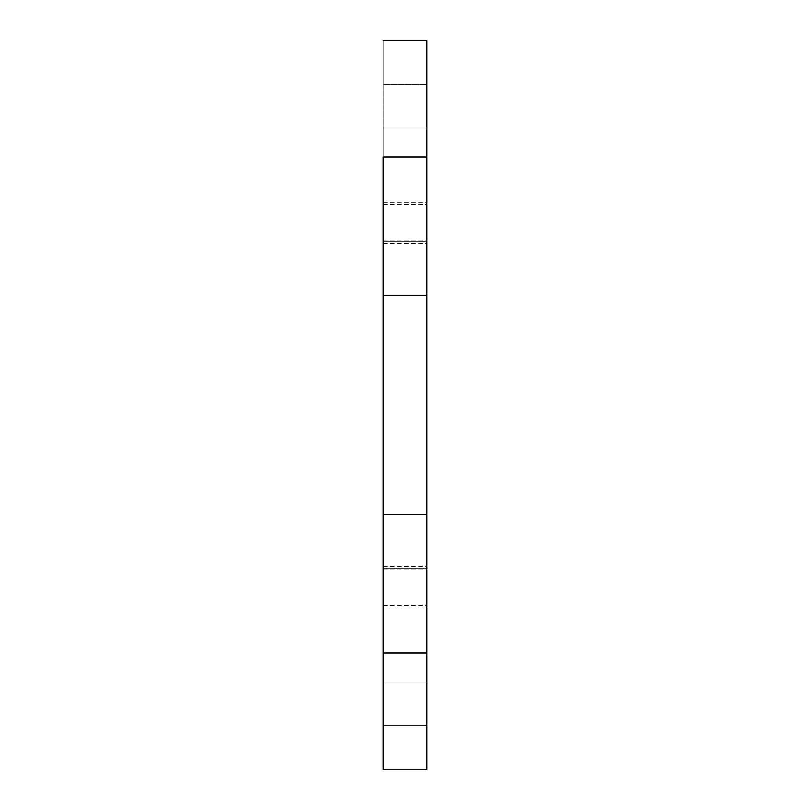 <?xml version="1.0" encoding="UTF-8"?>
<svg xmlns="http://www.w3.org/2000/svg" width="810" height="810" viewBox="0 0 810 810"><rect width="100%" height="100%" fill="white"/><g stroke="black" fill="none" stroke-linecap="round" stroke-linejoin="round"><path stroke-width="0.61" stroke-dasharray="4.05 3.04" d="M383.13 587.25L383.13 566.635L383.13 587.25C383.13 610.375 383.13 610.375 383.13 587.25C383.13 564.124 383.13 564.124 383.13 587.25C383.13 613.423 383.13 613.423 383.13 587.25C383.13 561.077 383.13 561.077 383.13 587.25M426.87 587.25L426.87 605.475L426.87 587.25C426.87 564.124 426.87 564.124 426.87 587.25C426.87 610.375 426.87 610.375 426.87 587.25C426.87 561.077 426.87 561.077 426.87 587.25C426.87 613.423 426.87 613.423 426.87 587.25L426.87 607.865L426.87 587.25M383.13 222.75L383.13 202.135L383.13 222.75C383.13 245.875 383.13 245.875 383.13 222.75C383.13 199.624 383.13 199.624 383.13 222.75C383.13 248.923 383.13 248.923 383.13 222.75C383.13 196.577 383.13 196.577 383.13 222.75M426.87 222.75L426.87 240.975L426.87 222.75C426.87 199.624 426.87 199.624 426.87 222.75C426.87 245.875 426.87 245.875 426.87 222.75C426.87 196.577 426.87 196.577 426.87 222.75C426.87 248.923 426.87 248.923 426.87 222.75L426.87 243.364L426.87 222.75M426.87 241.34L383.13 241.34L383.13 127.98L426.87 127.98L426.87 241.34L426.87 127.98L383.13 127.98L383.13 241.34L426.87 241.34L426.87 127.98L383.13 127.98L426.87 127.98L426.87 295.65L383.13 295.65L426.87 295.65L383.13 295.65L383.13 514.35L426.87 514.35L383.13 514.35L426.87 514.35L426.87 295.65L383.13 295.65L426.87 295.65L426.87 514.35L383.13 514.35L426.87 514.35L383.13 514.35L383.13 295.65L426.87 295.65L426.87 568.66L383.13 568.66L383.13 682.02L426.87 682.02L426.87 568.66L426.87 682.02L383.13 682.02L383.13 568.66L426.87 568.66L426.87 682.02L383.13 682.02L426.87 682.02L426.87 241.34L383.13 241.34L383.13 295.65L426.87 295.65L426.87 241.34L426.87 295.65L383.13 295.65L383.13 241.34L426.87 241.34M426.87 40.5L426.87 84.24L426.87 40.5L426.87 84.24L383.13 84.24L426.87 84.24L383.13 84.24L383.13 40.5L426.87 40.5L383.13 40.5L383.13 84.24L426.87 84.24L426.87 40.5L383.13 40.5L426.87 40.5L383.13 40.5L426.87 40.5L426.87 157.14L426.87 40.5M426.87 769.5L426.87 157.14L426.87 652.86L383.13 652.86L383.13 157.14L426.87 157.14L383.13 157.14L426.87 157.14L383.13 157.14L383.13 40.5L383.13 157.14L426.87 157.14L383.13 157.14L383.13 652.86L426.87 652.86L383.13 652.86L426.87 652.86L426.87 769.5L383.13 769.5L383.13 725.76L426.87 725.76L426.87 769.5L426.87 725.76L383.13 725.76L426.87 725.76L383.13 725.76L383.13 769.5L426.87 769.5M426.87 568.66L383.13 568.66L383.13 514.35L426.87 514.35L426.87 568.66L426.87 514.35L383.13 514.35L383.13 568.66L426.87 568.66M383.13 652.86L426.87 652.86L383.13 652.86L383.13 769.5L383.13 652.86M383.13 84.24L383.13 40.5L383.13 84.24M383.13 769.5L383.13 725.76L383.13 769.5M383.13 127.98L383.13 682.02L383.13 127.98M383.13 569.025L426.87 569.025M383.13 605.475L426.87 605.475M383.13 204.525L426.87 204.525M383.13 240.975L426.87 240.975M383.13 202.135L426.87 202.135M383.13 243.364L426.87 243.364M383.13 566.635L426.87 566.635M383.13 607.865L426.87 607.865"/><path stroke-width="1.21" d="M426.87 40.5L426.87 769.5L383.13 769.5L426.87 769.5L426.87 157.14L383.13 157.14L426.87 157.14L426.87 40.5L383.13 40.5L426.87 40.5M383.13 157.14L383.13 652.86L426.87 652.86L383.13 652.86L383.13 769.5L383.13 157.14"/></g></svg>

